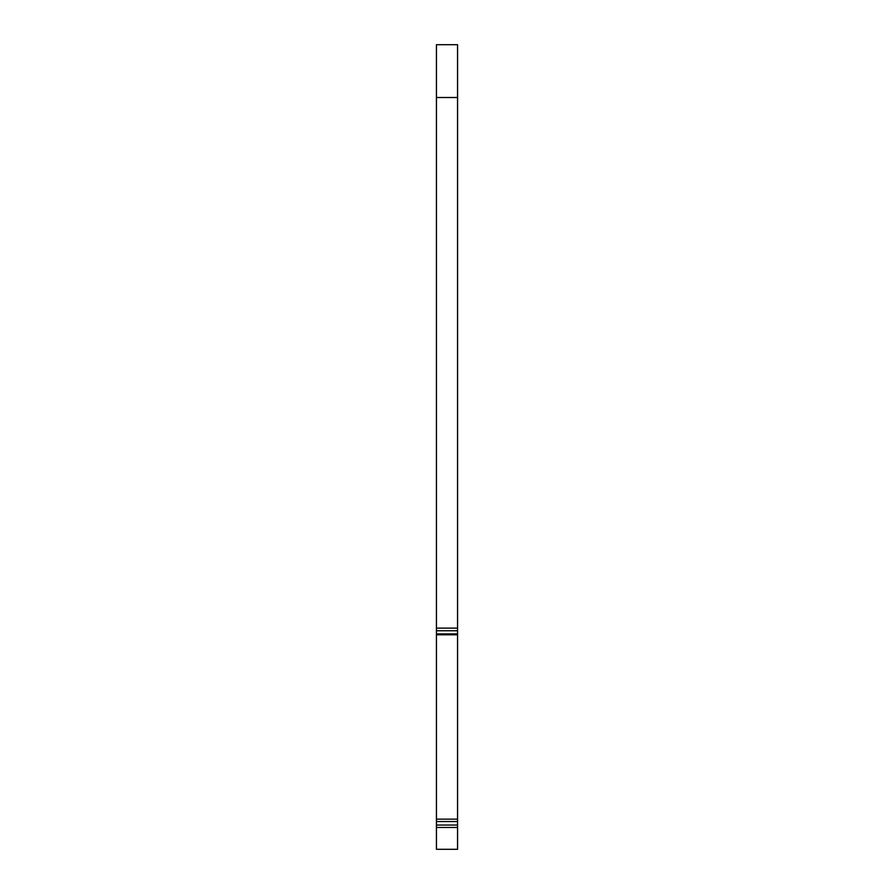 <?xml version="1.0" encoding="UTF-8"?>
<svg xmlns="http://www.w3.org/2000/svg" width="894" height="894" viewBox="0 0 894 894"><rect width="100%" height="100%" fill="white"/><g stroke="black" fill="none" stroke-linecap="round" stroke-linejoin="round"><path stroke-width="1.34" d="M457.56 825.061L436.44 825.061L436.44 630.762L457.56 630.762L457.56 849.3L436.44 849.3L436.44 827.464L457.56 827.464M457.56 628.124L436.44 628.124L436.44 44.7L457.56 44.7L457.56 630.762M436.44 825.061L436.44 827.464M436.44 628.124L436.44 630.762M436.44 821.541L457.56 821.541M436.44 819.139L457.56 819.139M457.56 633.902L436.44 633.902M436.44 97.502L457.56 97.502M457.56 634.785L436.44 634.785"/></g></svg>
